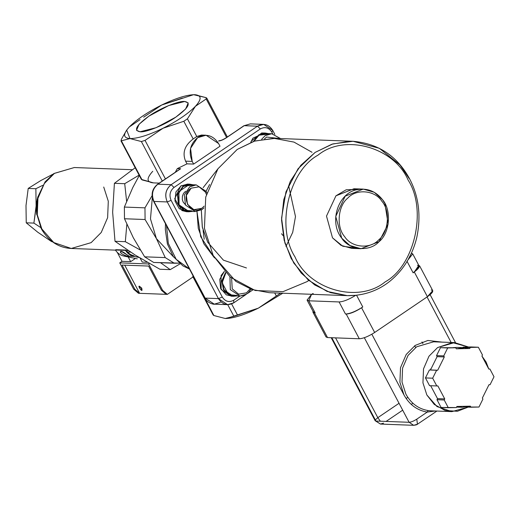 <?xml version="1.0" encoding="UTF-8"?>
<svg xmlns="http://www.w3.org/2000/svg" width="520" height="520" viewBox="0 0 520 520"><rect width="100%" height="100%" fill="white"/><g stroke="black" fill="none" stroke-linecap="round" stroke-linejoin="round"><path stroke-width="0.78" d="M177.307 168.63L187.005 163.845L185.582 161.161C182.15 152.763 184.678 145.359 193.186 138.957L183.82 121.27L163.059 128.238L145.041 140.4L165.438 178.925L145.041 140.4L163.059 128.238C177.294 121.056 188.084 113.744 195.429 106.301L206.186 98.956L206.115 97.663L194.733 94.692C201.65 95.264 201.877 99.138 195.429 106.301L187.415 118.833L183.82 121.27L193.186 138.957C184.678 145.359 182.15 152.763 185.582 161.161L192.205 161.408L190.535 148.35L197.574 137.703L206.044 135.213L218.582 143.533L220.006 146.218L218.582 143.533C213.025 135.194 206.024 133.25 197.574 137.703C190.119 144.034 188.325 151.931 192.205 161.408L193.629 164.093L220.006 146.218L193.629 164.093L192.205 161.408L185.582 161.161L187.005 163.845L193.629 164.093L187.005 163.845L177.307 168.63L175.266 172.263L177.307 168.63L180.655 168.753L177.307 168.63M279.936 293.572L258.323 308.172L282.796 293.209L258.323 308.172L276.341 296.01L274.697 292.903L276.341 296.01L279.936 293.572L279.682 293.092L279.936 293.572L280.93 293.137L279.936 293.572M263.647 124.377L250.361 123.877L244.198 125.684L225.875 137.963C223.158 139.588 221.214 140.459 220.051 140.562L218.536 141.017C220.578 140.875 223.139 139.828 226.219 137.872L243.861 125.769L250.361 123.877L244.198 125.684L257.485 126.184L263.647 124.377L272.766 130.429L274.833 134.335L272.766 130.429L271.811 132.106C268.781 127.556 264.959 126.497 260.351 128.928C264.959 126.497 268.781 127.556 271.811 132.106L272.766 130.429C268.743 124.287 263.647 122.876 257.485 126.184L260.351 128.928L174.025 187.434C169.956 190.886 168.981 195.195 171.1 200.363L222.287 297.043C225.303 301.646 229.125 302.705 233.747 300.222L239.895 296.056L233.747 300.222L233.721 302.855L233.747 300.222C229.138 302.653 225.316 301.594 222.287 297.043L218.446 298.617L222.287 297.043L171.1 200.363L167.258 201.936L171.1 200.363C168.981 195.195 169.956 190.886 174.025 187.434L171.158 184.691L174.025 187.434L260.351 128.928L257.485 126.184L171.158 184.691C165.737 189.3 164.437 195.046 167.258 201.936L218.446 298.617C222.482 304.681 227.578 306.092 233.721 302.855L227.558 304.661L218.446 298.617L205.16 298.116L214.279 304.161L220.441 302.354M166.504 225.661L168.305 243.347L176.189 259.331L189.423 268.944L176.189 259.331L168.305 243.347L166.504 225.661M227.734 304.668L233.889 316.284L237.562 315.139L231.641 303.959L237.562 315.139L258.323 308.172L233.889 316.284L227.734 304.668M126.666 130.111L121.284 139.503L121.362 140.79L120.939 140.829L141.369 179.406L153.452 182.884C146.542 182.312 146.309 178.444 152.756 171.275C146.309 178.444 146.542 182.312 153.452 182.884L159.269 183.105L153.452 182.884L142.077 179.914L121.362 140.79L129.994 138.573L126.666 130.111L129.305 126.965M219.55 140.602L218.536 141.017C220.578 140.875 223.139 139.828 226.219 137.872L244.198 125.684L257.485 126.184L171.158 184.691L157.879 184.191L180.655 168.753L157.879 184.191C152.451 188.799 151.151 194.545 153.972 201.435L167.258 201.936C164.372 195.026 165.672 189.28 171.158 184.691L157.879 184.191C152.451 188.799 151.151 194.545 153.972 201.435L205.16 298.116L153.972 201.435L167.258 201.936L218.446 298.617L205.16 298.116L214.279 304.161L227.558 304.661M214.279 304.161C215.053 304.642 207.578 303.667 204.783 297.96L153.595 201.279C150.748 194.532 152.061 188.864 157.534 184.281L179.257 169.566M223.912 289.575L223.418 289.569M271.811 132.106L272.727 133.841L271.811 132.106M193.323 276.315L213.883 315.53L225.258 318.5L233.889 316.284L225.258 318.5L213.883 315.53L193.323 276.315M246.539 294.144L239.993 296.062L230.308 289.633L229.938 276.789L230.308 289.633L239.993 296.062L233.5 295.815L228.196 294.171L222.157 282.757L225.823 272.909L222.248 280.93L223.808 289.393L229.236 294.743L236.769 295.425M231.614 278.207L232.225 288.853L238.635 294.183L246.552 292.825L250.114 288.86L246.552 292.825L238.635 294.183L232.225 288.853L231.614 278.207M236.672 295.939L233.48 296.289L223.451 289.633L221.832 280.897L225.518 272.597L221.832 280.897L223.451 289.633L229.405 295.334L237.53 295.672M158.041 183.937L158.444 183.072L158.041 183.937M139.282 175.468L132.795 187.525L124.365 207.064L144.963 207.844L152.081 195.708L144.963 207.844L145.087 219.525L124.488 218.744L133.315 237.738L144.644 256.822L165.243 257.595L174.291 263.231L179.225 263.146L153.692 262.45L174.291 263.231L165.243 257.595L156.416 238.608L165.243 257.595L144.644 256.822L153.692 262.45L144.644 256.822L133.315 237.738L124.488 218.744L124.365 207.064L132.795 187.525L139.282 175.468M173.654 257.043L156.416 238.608L145.087 219.525L156.416 238.608L150.482 218.9L152.321 197.665L150.482 218.9L156.416 238.608L173.654 257.043M126.62 201.266L124.716 183.697L114.406 183.313L112.645 212.225L115.005 241.293L125.32 241.683L126.848 224.347L125.32 241.683L115.005 241.293L135.395 255.19L159.906 269.25L135.395 255.19L115.005 241.293L112.645 212.225L114.406 183.313L124.716 183.697L139.107 175.136L124.716 183.697L126.62 201.266M135.194 167.745L114.406 183.313L135.194 167.745M180.076 263.855L170.222 269.633L159.906 269.25L170.222 269.633L180.076 263.855M160.517 262.711L170.222 269.633L160.517 262.711M132.308 169.722L74.314 167.531L54.444 173.355L44.343 183.508L37.941 198.328L37.271 214.74L41.854 228.969L53.755 242.547L71.26 248.469C58.623 247.806 48.633 241.228 41.288 228.735L36.582 213.363L37.668 197.308L45.104 181.85L53.814 173.569L74.314 167.531L54.444 173.355L44.343 183.508L37.941 198.328L37.271 214.74L41.854 228.969L53.755 242.547L71.26 248.469L91.13 242.645L101.224 232.492L107.627 217.672L108.297 201.26L103.721 187.037M35.867 188.721L42.692 185.347L35.867 188.721L36.108 205.959L37.349 198.653L33.898 223.1L40.671 227.519L33.898 223.1L26.241 222.814L37.733 232.193L51.682 241.657L37.733 232.193L26.241 222.814L33.898 223.1L36.108 205.959L35.867 188.721L28.21 188.435L35.867 188.721M52.871 174.233L40.697 180.622L28.21 188.435L40.697 180.622L52.871 174.233M26 205.576L28.21 188.435L26 205.576L26.241 222.814L26 205.576M280.514 138.554L271.713 133.751L265.168 135.674L261.632 139.328L265.168 135.674L271.713 133.751L265.213 133.51L258.668 135.428L254 141.251L259.058 135.174L268.444 134.141M269.23 133.952L258.843 134.771L253.474 141.421L258.843 134.771L265.233 133.035L268.392 133.627M205.472 192.16L199.069 186.823L191.145 188.181L186.349 195.442L187.486 204.347L193.889 209.683L201.812 208.325L204.172 206.141L201.812 208.325C190.508 216.736 179.257 195.488 191.145 188.181L199.069 186.823L205.472 192.16L206.381 194.383M192.023 210.925L184.301 210.145L178.847 204.451L177.84 194.552L183.216 186.569L189.124 184.645M193.772 185.094L183.001 186.167L177.431 194.441L178.49 204.698L184.035 210.529L191.932 211.432L188.74 211.783L178.49 204.698L177.431 194.441L183.001 186.167L189.781 184.178L192.933 184.769M189.781 184.178L187.473 184.087L180.694 186.076L174.701 198.809L181.948 210.555L186.427 211.698L188.74 211.783M318.019 155.142C288.522 171.281 275.853 227.233 294.983 256.874C309.056 289.945 358.631 303.706 385.132 281.899C414.629 265.752 427.297 209.807 408.168 180.161C394.095 147.089 344.519 133.328 318.019 155.142M307.073 300.099L311.584 294.294L308.769 300.8L307.073 300.099L313.476 312.182L315.172 312.891L308.769 300.8L339.092 301.945C343.388 301.691 348.907 299.5 355.628 295.373C348.907 299.5 343.388 301.691 339.092 301.945L345.488 314.034L339.092 301.945L308.769 300.8L315.172 312.891L314.45 312.858L327.529 337.565L359.294 338.767L346.209 314.061L345.488 314.034C350.09 313.716 355.856 311.356 362.778 306.963L356.584 295.269L347.217 295.639L327.028 291.401L308.302 280.079L293.767 263.022L284.921 243.029L281.561 218.16L285.954 191.88L298.031 168.786L315.153 152.399L332.852 143.91L353.041 141.291L379.334 148.304L400.043 165.002L409.123 178.483M308.757 280.462L307.144 281.587L282.978 291.661L255.19 290.505L230.197 277.017L213.181 255.502L204.444 228.378L205.725 197.08L217.932 168.811L237.192 149.461L217.932 168.811L205.725 197.08L204.444 228.378L213.181 255.502L235.872 281.405L251.843 289.478L269.256 292.702L347.217 295.639L330.512 292.65L314.672 284.914L301.204 273.065L291.142 258.447L284.187 240.325L281.554 220.058L283.764 199.68L290.342 181.239L300.859 165.256L315.153 152.399L331.916 144.209L349.336 141.258L353.041 141.291L275.08 138.346L254.728 141.024L237.192 149.461L254.15 141.2L273.819 138.314L293.982 142.097L312.026 152.282M312.942 312.234L326.021 336.941L327.529 337.565L314.45 312.858L312.942 312.234L312.969 311.226L314.45 312.858L315.172 312.891L313.846 310.388M431.229 290.011C434.103 290.557 432.829 292.793 427.414 296.725L374.66 332.481C368.505 336.388 363.382 338.481 359.294 338.767L327.529 337.565L326.352 335.348M312.351 293.742L313.274 293.637M415.61 347.516L414.687 345.774L415.61 347.516M422 341.939L422.857 343.558L422 341.939M364.332 337.721L409.11 422.292C411.157 422.149 413.719 421.103 416.793 419.153L417.43 424.236L416.793 419.153C413.719 421.103 411.157 422.149 409.11 422.292L413.673 425.315L409.11 422.292L375.908 421.038L380.465 424.06L383.546 423.156M454.532 342.596L468.52 347.022L452.446 342.596L437.587 347.568L428.981 356.219L423.521 368.862L422.949 382.856L426.855 394.986L434.285 404.45L445.178 410.507L457.385 411.275L468.163 407.115L451.925 411.619L437.001 406.569L426.855 394.986L422.949 382.856L423.521 368.862L428.981 356.219L437.587 347.568L454.532 342.596L433.596 341.809L416.656 346.775L408.044 355.433L402.584 368.069L402.012 382.063L405.918 394.193C411.086 403.455 418.49 408.909 428.116 410.566L430.879 410.82L428.116 410.566L427.206 412.094C417.137 410.365 409.403 404.664 403.995 394.979L371.839 334.237L403.995 394.979L399.913 382.298L400.51 367.666L406.218 354.458L415.22 345.41L427.869 340.47L442.215 342.134M451.139 342.472L427.05 296.972L451.139 342.472M427.206 412.094L435.253 410.988L427.206 412.094L416.793 419.153L427.206 412.094M458.614 406.881L456.625 407.024M441.097 407.466L436.988 399.718L437.522 398.638L430.664 385.723L437.522 398.638L444.743 398.912L437.866 385.925L436.774 385.95L432.673 378.203L436.618 370.26L429.397 369.987L430.488 369.96L437.093 356.668L436.534 355.615L440.479 347.678L455.741 347.763L456.3 348.81L464.457 347.685L469.775 348.498L470.314 347.425L463.093 347.152L478.361 347.237L482.463 354.991L481.929 356.063L486.115 362.05L488.807 369.05L489.899 369.025L494 376.779L490.054 384.716L488.969 384.741L482.365 398.041L482.918 399.087L478.978 407.03L466.57 407.05L470.932 407.219L470.373 406.166L462.215 407.29L456.898 406.478L456.359 407.557L441.097 407.466L448.312 407.738L444.21 399.99L436.988 399.718L441.097 407.466M429.559 385.678L425.451 377.929L429.397 369.987L425.451 377.929L432.673 378.203L436.618 370.26L437.704 370.234L429.397 369.987L437.704 370.234L444.308 356.941L443.755 355.888L436.534 355.615L437.093 356.668L444.308 356.941L443.755 355.888L447.694 347.945L455.741 347.763L440.479 347.678L455.741 347.763L456.3 348.81L469.775 348.498L470.314 347.425L478.361 347.237L482.463 354.991L481.929 356.063L488.807 369.05L489.899 369.025L488.787 368.979L489.899 369.025L494 376.779L490.054 384.716L488.969 384.741L482.365 398.041L482.918 399.087L478.978 407.03L470.932 407.219L470.373 406.166L456.898 406.478L456.359 407.557L448.312 407.738L444.21 399.99L444.743 398.912L437.866 385.925L436.774 385.95L432.673 378.203L425.451 377.929L429.559 385.678L436.774 385.95L429.559 385.678M452.881 347.653L457.243 347.412L452.881 347.653M462.859 347.626L463.093 347.152L462.859 347.626M382.479 199.647C375.824 191.328 367.543 187.967 357.637 189.572C338.188 192.491 328.536 222.008 341.744 238.18C349.213 250.302 369.72 252.226 379.041 241.677C389.876 233.161 391.768 210.047 382.479 199.647L384.897 203.476L388.161 224.042L379.041 241.677L360.99 248.722L349.966 245.537L341.744 238.18L335.745 216.444L345.189 196.157L363.24 189.111L374.263 192.296L382.479 199.647M344.617 236.6C336.115 227.078 337.844 205.914 347.769 198.114C356.304 188.455 375.089 190.216 381.921 201.318C390.429 210.841 388.694 232.005 378.775 239.805C370.234 249.464 351.455 247.702 344.617 236.6M206.044 135.213L201.5 135.044L196.781 136.519L193.186 138.957M196.781 136.519L187.415 118.833L196.781 136.519L203.457 135.363M140.055 119.62L129.298 126.965C136.643 119.522 147.433 112.21 161.668 105.027L143.656 117.182L161.668 105.027L193.577 94.685L206.115 97.663L206.817 98.169L206.186 98.956L226.59 137.482L206.186 98.956L195.429 106.301C201.877 99.138 201.65 95.264 194.733 94.692C186.947 94.712 175.929 98.156 161.668 105.027L182.436 98.059L161.668 105.027C147.433 112.21 136.643 119.522 129.298 126.965C122.85 134.134 123.078 138.001 129.994 138.573C137.781 138.554 148.798 135.109 163.059 128.238C148.798 135.109 137.781 138.554 129.994 138.573L141.369 141.544L145.041 140.4L141.369 141.544L129.994 138.573L121.362 140.79L142.077 179.914M193.096 275.119L193.167 276.413L192.744 276.445L213.174 315.029L213.883 315.53M121.284 139.503L126.516 130.332M140.023 131.774C133.334 130.507 136.298 125.288 148.915 116.129C159.367 108.615 179.049 100.568 184.704 101.491C191.393 102.765 188.428 107.978 175.812 117.143C165.36 124.657 145.685 132.704 140.023 131.774L136.519 130.319L139.074 124.273L148.915 116.129L168.649 105.567L184.704 101.491L188.208 102.947L185.653 108.992L175.812 117.143L156.078 127.699L140.023 131.774M225.258 318.5C233.044 318.481 244.069 315.042 258.323 308.172L226.35 318.513M209.619 184.503L206.069 191.269L209.619 184.503M207.727 242.261L202.293 227.006L201.318 210.008L202.364 227.357L207.727 242.261L223.411 260.156L246.48 267.963M233.721 302.855L245.901 294.6L233.721 302.855M247.481 293.527L252.935 289.835L247.481 293.527M187.583 211.679L179.264 208.734L174.974 201.006L175.942 191.919L181.136 185.79L188.624 184.197M203.151 187.642L217.874 168.903L203.151 187.642M265.233 133.035L261.697 132.97L251.206 141.232L250.809 142.363L252.844 138.197L264.075 133.055M232.33 296.186L226.285 294.846L220.591 288.379L219.765 279.292L224.374 271.382L221.078 275.574L221.143 289.549L231.172 296.199L233.48 296.289M214.513 257.92L200.701 236.704L196.969 211.49L198.269 228.352L203.886 243.828L214.513 257.92M158.645 183.528L158.931 183.092L158.645 183.528M140.361 250.049L125.32 241.683L140.361 250.049M203.099 230.431L204.211 239.219M281.534 233.74L283.14 235.671L281.534 233.74M294.983 256.874C275.853 227.233 288.522 171.281 318.019 155.142C344.519 133.328 394.095 147.089 408.168 180.161C427.297 209.807 414.629 265.752 385.132 281.899C358.631 303.706 309.056 289.945 294.983 256.874M419.653 265.928L432.738 290.635L427.414 296.725L414.329 272.019L418.808 265.382L419.653 265.928L414.329 272.019L427.414 296.725L374.66 332.481C368.505 336.388 363.382 338.481 359.294 338.767L346.209 314.061C350.285 313.807 355.407 311.714 361.575 307.775L374.66 332.481L361.575 307.775L362.778 306.963L361.575 307.775C355.407 311.714 350.285 313.807 346.209 314.061L345.488 314.034C350.09 313.716 355.856 311.356 362.778 306.963L356.584 295.269L347.217 295.639C368.589 296.036 384.566 286.917 394.732 276.919C405.457 266.591 412.802 253.507 416.748 237.66C421.272 216.08 418.853 196.404 409.5 178.639C397.137 155.994 378.32 143.54 353.041 141.291M36.745 214.656L36.108 205.959L36.745 214.656M271.713 133.751L280.377 138.548M279.123 138.502L266.597 137.04L264.543 138.866L266.597 137.04L279.123 138.502M201.799 209.638L195.254 211.562L185.562 205.133L184.275 195.039L189.716 186.81L196.261 184.893L205.946 191.321M412.724 253.89L408.012 259.844L411.418 253.221L412.724 253.89L419.12 265.98L418.86 267.592L413.134 272.831L414.329 272.019L413.134 272.831L406.939 261.144L413.134 272.831C419.302 268.378 420.732 265.856 417.424 265.278M407.81 397.351L406.12 398.496L407.81 397.351M399.048 403.286L377.812 417.677L335.556 337.87L377.812 417.677L375.317 419.926L377.812 417.677L380.367 421.207L377.812 417.677L399.048 403.286M386.106 421.421L402.695 410.176L386.106 421.421M411.229 404.397L412.906 403.26L411.229 404.397M416.754 424.411L413.673 425.315C415.909 425.022 417.163 424.665 417.43 424.236L416.754 424.411M381.921 201.318C375.089 190.216 356.304 188.455 347.769 198.114C337.844 205.914 336.115 227.078 344.617 236.6C351.455 247.702 370.234 249.464 378.775 239.805C388.694 232.005 390.429 210.841 381.921 201.318M183.82 121.27L187.415 118.833L195.429 106.301C188.084 113.744 177.294 121.056 163.059 128.238L183.82 121.27M162.292 181.058L141.369 141.544L162.292 181.058M124.488 218.744L145.087 219.525L144.963 207.844L124.365 207.064L124.488 218.744M52.28 241.683L51.682 241.657L52.28 241.683M179.069 204.886L188.754 211.315L195.254 211.562L185.562 205.133L184.275 195.039L189.716 186.81L196.261 184.893L189.124 184.645L178.932 191.549L179.069 204.886M331.195 337.707L375.154 420.726L380.465 424.06L375.154 420.726L375.908 421.038L331.793 337.727M430.775 368.817L430.456 369.967L430.775 368.817M430.488 369.96L437.704 370.234L444.308 356.941L437.093 356.668L430.488 369.96M471.14 346.964L463.093 347.152L478.361 347.237L471.14 346.964M440.479 347.678L436.534 355.615L443.755 355.888L447.694 347.945L440.479 347.678M437.522 398.638L436.988 399.718L444.21 399.99L444.743 398.912L437.522 398.638M356.388 248.086L342.784 246.239L332.507 237.835L326.502 216.093L335.946 195.806L346.177 189.787L358.599 189.397M363.24 189.111L353.997 188.767L335.946 195.806L326.502 216.093L332.507 237.835L341.003 245.343L351.748 248.372L360.99 248.722M137.287 258.85L123.89 256.048C120.367 255.255 117.533 253.247 115.382 250.016L125.489 250.393C127.641 253.624 130.475 255.639 133.998 256.432L123.89 256.048M139.185 257.517L133.998 256.432M126.295 254.293C123.76 252.219 121.895 251.232 120.705 251.336C118.476 253.123 127.855 257.069 129.188 256.191L126.295 254.293M115.382 250.016L115.862 249.691L125.97 250.068L125.489 250.393M134.102 255.814C130.741 255.054 128.031 253.143 125.97 250.068M121.01 251.225L128.349 255.613M135.408 258.453L130.683 261.658L122.025 261.333L117.292 252.401M130.683 261.658L128.128 256.822M140.108 258.07L142.233 262.093L147.31 262.281M134.862 289.257L122.044 265.057L148.609 266.065L161.428 290.257L166.185 294.333L139.62 293.332L134.862 289.257L133.705 289.218L119.756 262.867L122.025 261.333M193.024 276.971L167.343 294.372L162.578 290.303L161.428 290.257M162.578 290.303L148.629 263.959L119.756 262.867M124.709 265.161L139.62 293.332L138.47 293.286L133.705 289.218M167.343 294.372L166.185 294.333M148.629 263.959L149.37 263.452M139.178 286.78L139.373 286.182L141.772 288.171L142.012 290.082L141.381 290.036M130.54 252.103L127.465 251.992M122.688 251.81L121.01 251.745M141.388 288.327C142.48 294.158 136.22 282.341 141.388 288.327M189.488 269.061L182.904 265.876L173.29 256.536L167.408 244.01L165.321 229.469L165.484 223.73M183.45 210.203L183.404 209.638M71.26 248.469L115.466 250.139M126.295 250.549L128.278 250.62M456.599 407.082L462.215 407.29M206.817 98.169L227.357 136.955M288.88 186.843L295.483 216.554L292.708 232.356L285.987 246.435M183.8 185.666L183.944 186.114M239.993 296.062L245.031 295.048L248.19 292.923L250.978 289.178M195.254 211.562L201.968 209.599L203.989 207.883M206.797 192.842L206.115 191.353L196.261 184.893M455.507 342.654L430.118 294.69M380.465 424.06L413.673 425.315M451.925 411.619L430.879 410.82M464.457 347.685L457.243 347.412M185.594 191.256L183.573 193.317L182.397 196.099L182.312 199.569L183.17 202.078L185.276 204.549M436.891 411.047L417.43 424.236M142.012 290.082C141.999 292.038 137.514 285.727 139.373 286.182"/></g></svg>
